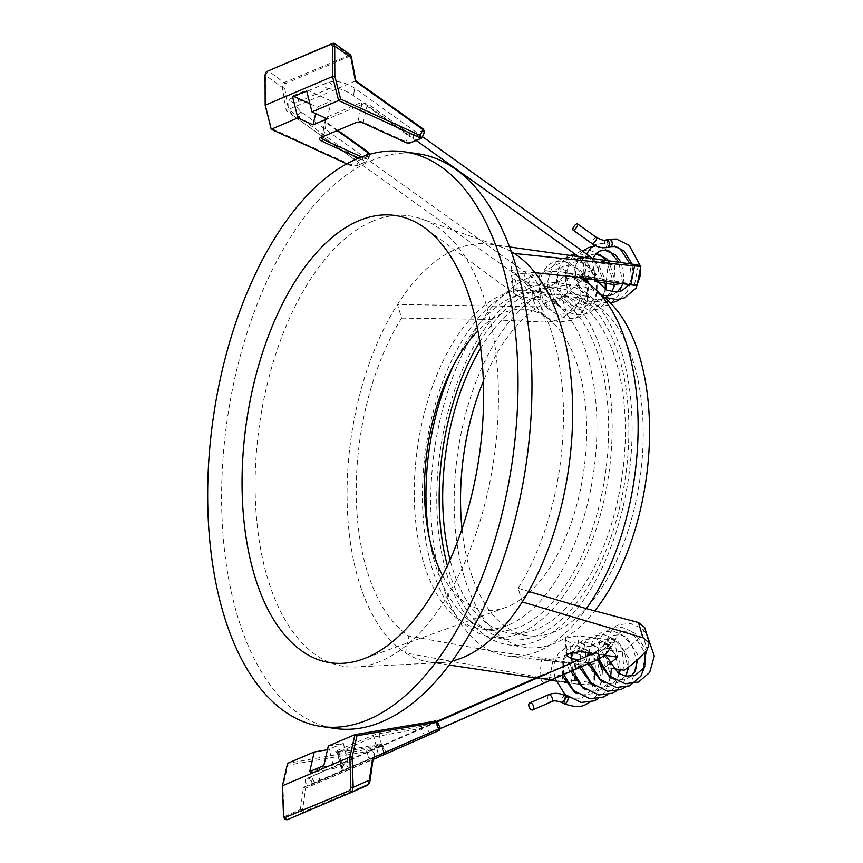 <?xml version="1.0" encoding="UTF-8"?>
<svg xmlns="http://www.w3.org/2000/svg" width="863" height="863" viewBox="0 0 863 863"><rect width="100%" height="100%" fill="white"/><g stroke="black" fill="none" stroke-linecap="round" stroke-linejoin="round"><path stroke-width="0.65" stroke-dasharray="4.32 3.24" d="M513.388 290.281A177.476 92.352 98.2 0 1 542.708 285.847A177.476 92.352 98.2 0 1 611.543 447.239A177.476 92.352 98.2 0 1 521.198 632.708A177.476 92.352 98.2 0 1 491.878 637.142A177.476 92.352 98.2 0 1 423.053 475.75A177.476 92.352 98.2 0 1 513.388 290.281M479.796 341.77A177.476 92.352 98.2 0 1 530.119 292.697A177.476 92.352 98.2 0 1 559.44 288.264A177.476 92.352 98.2 0 1 628.264 449.655A177.476 92.352 98.2 0 1 537.929 635.125A177.476 92.352 98.2 0 1 508.609 639.559A177.476 92.352 98.2 0 1 447.39 565.675M578.997 659.72L586.657 660.864A211.597 110.108 98.2 0 1 567.53 672.212A211.597 110.108 98.2 0 1 539.569 678.081L541.608 659.785L563.971 662.396A192.535 100.194 -81.8 0 0 575.912 661.338L589.958 662.978M593.205 653.496L604.251 655.136M609.202 664.014A211.694 110.162 98.2 0 1 604.596 667.315L602.838 649.58A192.535 100.194 -81.8 0 0 614.596 640.292L577.39 635.804L565.405 638.199L564.941 639.72L569.58 642.277L570.842 652.536M612.547 668.501L604.596 667.315M511.349 251.662A211.122 109.871 -81.8 0 0 501.058 246.937A211.122 109.871 -81.8 0 0 489.85 244.197A211.122 109.871 -81.8 0 0 455.222 249.504A211.122 109.871 -81.8 0 0 397.498 304.445A211.122 109.871 -81.8 0 0 405.448 652.924A211.122 109.871 -81.8 0 0 429.375 662.094A211.122 109.871 -81.8 0 0 440.907 662.644A211.122 109.871 -81.8 0 0 452.104 661.026M584.154 276.387A193.161 100.518 -81.8 0 0 541.166 292.104L526.063 289.547L524.046 273.193L539.095 275.319A211.597 110.108 98.2 0 1 558.221 263.959A211.597 110.108 98.2 0 1 586.182 258.102L584.154 276.387L606.387 280.238A192.535 100.194 -81.8 0 0 600.788 280.41M524.046 273.193L511.511 275.426L510.842 277.444L515.513 280.27L552.838 285.524A211.694 110.162 98.2 0 1 565.761 275.319L567.52 293.053A192.535 100.194 -81.8 0 0 555.772 302.341L518.253 296.02L513.55 292.999L513.981 291.273L526.063 289.547M585.545 280.863L585.276 278.059L565.761 275.319M585.276 278.059A211.78 110.205 -81.8 0 0 562.212 298.404C556.937 303.657 549.85 306.462 540.961 306.796L397.498 304.445L401.586 318.102A193.959 100.928 -81.8 0 0 408.825 635.999L405.448 652.924L570.982 683.151A211.78 110.205 -81.8 0 0 574.111 683.701A211.78 110.205 -81.8 0 0 577.897 684.143M442.557 575.589A151.748 78.965 -81.8 0 0 505.578 607.52A151.748 78.965 -81.8 0 0 508.922 606.193A151.748 78.965 -81.8 0 0 584.165 468.005A151.748 78.965 -81.8 0 0 547.455 318.134A151.748 78.965 -81.8 0 0 502.244 313.409A151.748 78.965 -81.8 0 0 477.973 330.896M480.68 348.167A170.885 88.921 98.2 0 1 530.27 299.062A170.885 88.921 98.2 0 1 558.501 294.801A170.885 88.921 98.2 0 1 624.769 450.184A170.885 88.921 98.2 0 1 537.778 628.76A170.885 88.921 98.2 0 1 509.548 633.032A170.885 88.921 98.2 0 1 450.055 559.796M462.007 528.89A170.885 88.921 -81.8 0 0 527.39 635.61A170.885 88.921 -81.8 0 0 555.621 631.338A170.885 88.921 -81.8 0 0 642.611 452.773A170.885 88.921 -81.8 0 0 576.344 297.379A170.885 88.921 -81.8 0 0 548.113 301.651A170.885 88.921 -81.8 0 0 483.377 381.187M600.616 294.693A182.751 95.103 -81.8 0 0 578.037 285.621A182.751 95.103 -81.8 0 0 547.843 290.195A182.751 95.103 -81.8 0 0 454.812 481.176A182.751 95.103 -81.8 0 0 525.686 647.369A182.751 95.103 -81.8 0 0 555.88 642.795A182.751 95.103 -81.8 0 0 594.715 610.885M530.421 287.67A182.751 95.103 -81.8 0 0 437.39 478.652A182.751 95.103 -81.8 0 0 508.264 644.844A182.751 95.103 -81.8 0 0 538.458 640.281A182.751 95.103 -81.8 0 0 631.489 449.289A182.751 95.103 -81.8 0 0 560.616 283.107A182.751 95.103 -81.8 0 0 530.421 287.67M371.78 221.575A227.616 118.447 -81.8 0 0 255.351 470.95A227.616 118.447 -81.8 0 0 356.343 666.98A227.616 118.447 -81.8 0 0 381.791 660.745A227.616 118.447 -81.8 0 0 496.786 434.423A227.616 118.447 -81.8 0 0 421.198 218.803A227.616 118.447 -81.8 0 0 371.78 221.575M418.361 153.819A290.335 151.079 -81.8 0 0 370.4 161.079A290.335 151.079 -81.8 0 0 222.611 464.477A290.335 151.079 -81.8 0 0 335.2 728.491M509.343 624.65A170.885 88.921 -81.8 0 0 596.322 446.074A170.885 88.921 -81.8 0 0 530.055 290.68A170.885 88.921 -81.8 0 0 501.824 294.952A170.885 88.921 -81.8 0 0 414.844 473.528A170.885 88.921 -81.8 0 0 481.112 628.911A170.885 88.921 -81.8 0 0 509.343 624.65M453.97 364.499A170.885 88.921 98.2 0 1 513.539 296.645A170.885 88.921 98.2 0 1 541.77 292.374A170.885 88.921 98.2 0 1 608.037 447.768A170.885 88.921 98.2 0 1 521.058 626.344A170.885 88.921 98.2 0 1 492.816 630.616A170.885 88.921 98.2 0 1 429.073 536.559M522.223 601.921L518.145 588.253A193.959 100.928 -81.8 0 0 510.896 270.367L514.283 253.442M518.145 588.253L528.555 591.414M535.049 272.708L510.896 270.367M401.586 318.102L482.525 319.321A193.959 100.928 -81.8 0 0 430.842 509.213A193.959 100.928 -81.8 0 0 490.076 650.67L408.825 635.999M578.803 277.271A193.959 100.928 -81.8 0 0 563.658 272.244A193.959 100.928 -81.8 0 0 482.525 319.321L545.524 322.082C554.467 321.931 561.586 319.267 566.894 314.056L562.212 298.404M570.982 683.151L574.866 663.766L553.226 659.753L490.076 650.67A193.959 100.928 -81.8 0 0 508.102 656.117A193.959 100.928 -81.8 0 0 586.355 608.631M634.769 264.499A211.78 110.205 -81.8 0 0 614.888 265.124L595.362 262.384A211.694 110.162 98.2 0 1 608.491 261.219L586.182 258.102M596.322 280.96A192.535 100.194 -81.8 0 0 594.445 281.295L596.851 281.716M567.52 293.053L587.088 296.387A191.996 99.914 -81.8 0 0 566.894 314.056M638.404 265.135L634.532 284.52L637.056 285.275M634.532 284.52A191.996 99.914 -81.8 0 0 633.615 284.359A191.996 99.914 -81.8 0 0 622.633 283.625M541.166 292.104L539.095 275.319M587.088 296.387L585.589 281.23M555.772 302.341L552.838 285.524M613.938 284.661L614.888 265.124M608.491 261.219L606.387 280.238M595.362 262.384L594.445 281.295M513.981 291.273L511.511 275.426M579.979 684.273A211.78 110.205 -81.8 0 0 590.713 683.787M591.845 683.625A211.78 110.205 -81.8 0 0 594.51 683.162L590.745 682.601M588.749 682.299L577.142 680.562M574.769 680.292A211.694 110.162 98.2 0 1 566.538 681.328M564.37 681.414A211.694 110.162 98.2 0 1 561.867 681.414L555.675 680.486M551.479 679.861L539.569 678.081M574.866 663.766A191.996 99.914 -81.8 0 0 578.62 664.337A191.996 99.914 -81.8 0 0 595.459 663.625L594.985 673.377M590.119 663L595.459 663.625M541.608 659.785A193.161 100.518 -81.8 0 0 584.585 644.068L569.58 642.277M602.838 649.58L622.309 651.899A191.996 99.914 -81.8 0 0 642.504 634.229L647.174 649.882M644.672 627.466L642.504 634.229M584.585 644.068L585.61 652.363M586.128 656.592L586.657 660.864M622.309 651.899L624.122 670.227M614.596 640.292L617.52 657.11M594.855 675.934L594.51 683.162M561.867 681.414L562.212 678.329M562.579 674.995L563.971 662.396M575.146 677.175L575.912 661.338M565.405 638.199L567.638 654.003M608.642 239.342A3.797 2.384 -103.8 0 0 607.487 243.7A3.797 2.384 -103.8 0 0 610.659 246.645A3.797 2.384 -103.8 0 0 610.864 246.57M533.636 299.094A3.797 0.615 160.3 0 0 533.086 299.677A3.797 0.615 160.3 0 0 535.761 299.342A3.797 0.615 160.3 0 0 539.688 297.692A3.797 0.615 160.3 0 0 540.238 297.12A3.797 0.615 160.3 0 0 537.552 297.455A3.797 0.615 160.3 0 0 533.636 299.094A3.797 0.615 160.3 0 0 533.086 299.644A3.797 0.615 160.3 0 0 535.686 299.364A3.797 0.615 160.3 0 0 539.688 297.692A3.797 0.615 160.3 0 0 540.238 297.142A3.797 0.615 160.3 0 0 537.638 297.422A3.797 0.615 160.3 0 0 533.636 299.094M610.821 246.581A3.797 2.47 77.7 0 1 610.562 246.667A3.797 2.47 77.7 0 1 607.39 243.69A3.797 2.47 77.7 0 1 608.685 239.331A3.797 2.47 77.7 0 1 608.9 239.256M583.151 274.768A3.797 3.614 -12.1 0 0 578.512 278.695A3.797 3.614 -12.1 0 0 583.766 281.618A3.797 3.614 -12.1 0 0 583.151 274.768M592.913 270.615A3.797 3.614 -12.1 0 0 588.275 274.542A3.797 3.614 -12.1 0 0 593.776 277.347A3.797 3.614 -12.1 0 0 592.913 270.615M588.048 255.103L587.466 257.875M354.564 88.9L353.506 95.631L354.564 88.9M330.162 83.226A3.797 2.816 -171.3 0 1 330.432 88.091A3.797 2.816 -171.3 0 1 329.903 88.274A3.797 2.816 -171.3 0 1 326.559 87.95A3.797 2.816 -171.3 0 1 325.826 83.312A3.797 2.816 -171.3 0 1 326.29 83.075A3.797 2.816 -171.3 0 1 330.162 83.226M296.473 97.573A3.797 2.816 -171.3 0 1 296.743 102.438A3.797 2.816 -171.3 0 1 296.214 102.621A3.797 2.816 -171.3 0 1 292.859 102.298A3.797 2.816 -171.3 0 1 292.126 97.67A3.797 2.816 -171.3 0 1 292.589 97.433A3.797 2.816 -171.3 0 1 296.473 97.573M301.316 112.298A3.797 1.003 121.3 0 0 301.176 111.996A3.797 1.003 121.3 0 0 301.165 111.996A3.797 1.003 121.3 0 0 298.663 114.186A3.797 1.003 121.3 0 0 297.045 118.166A3.797 1.003 121.3 0 0 297.196 118.458L297.196 118.458A3.797 1.003 121.3 0 0 299.709 116.268A3.797 1.003 121.3 0 0 301.316 112.298M531.284 276.753A3.797 1.003 121.3 0 0 531.133 276.462L531.133 276.462A3.797 1.003 121.3 0 0 528.62 278.652A3.797 1.003 121.3 0 0 527.013 282.622A3.797 1.003 121.3 0 0 527.164 282.924L527.164 282.924A3.797 1.003 121.3 0 0 529.677 280.734A3.797 1.003 121.3 0 0 531.284 276.753M539.235 291.446A3.797 0.615 160.3 0 0 539.785 290.896A3.797 0.615 160.3 0 0 539.785 290.885A3.797 0.615 160.3 0 0 537.174 291.176A3.797 0.615 160.3 0 0 533.183 292.848A3.797 0.615 160.3 0 0 532.633 293.388A3.797 0.615 160.3 0 0 532.633 293.398A3.797 0.615 160.3 0 0 535.233 293.118A3.797 0.615 160.3 0 0 539.235 291.446M337.131 130.615L326.753 123.193L325.578 121.91L325.858 119.795L361.877 104.455L367.002 106.063L408.533 135.761A3.959 1.845 -155.7 0 0 413.668 137.012L423.895 132.665A3.959 1.845 -155.7 0 0 424.477 132.136M361.554 156.99L365.599 158.835L366.678 161.521L356.451 165.879L365.071 162.104L364.38 160.701L358.717 158.102M350.432 54.833L284.51 82.406L282.277 87.454L286.289 110.755L353.83 159.051A3.959 1.845 -155.7 0 0 358.965 160.313L369.191 155.955A3.959 1.845 -155.7 0 0 369.774 155.426A3.959 1.845 -155.7 0 0 369.644 154.326M355.793 80.798L288.404 109.493L284.52 86.99L285.275 83.657L350.195 56.009L351.619 57.206M423.496 129.472A2.309 1.068 24.3 0 1 423.237 130.432L413.01 134.79A2.309 1.068 24.3 0 1 410.022 134.056L368.49 104.347L361.133 102.503L325.103 117.843L324.628 120.41L326.473 122.244L337.789 130.335M368.792 152.762A2.309 1.068 24.3 0 1 368.533 153.733L358.307 158.08A2.309 1.068 24.3 0 1 355.319 157.346L288.404 109.493L286.289 110.755M346.764 163.851L351.683 166.095L356.451 165.879L351.144 164.995L271.446 128.501L265.685 105.588L265.567 75.502L268.274 70.798L285.275 83.657M413.01 134.79L413.668 137.012L411.155 142.578L405.847 141.694L363.28 122.212A3.959 1.532 -167 0 0 357.929 121.618L321.899 136.958A3.959 1.532 -167 0 0 321.791 137.012A3.959 1.532 -167 0 0 321.403 137.314M369.774 155.426L367.25 161.025L365.071 162.104M309.914 103.765L317.153 107.077L331.252 101.068L327.153 118.857M317.153 107.077L315.653 113.592M331.252 101.068L306.915 89.935L292.816 95.933L293.841 96.397M292.816 95.933L292.589 96.936M306.915 89.935L306.689 90.928M323.733 136.322L326.473 122.244M363.819 123.312L363.28 122.212L367.002 106.063L368.49 104.347M284.52 86.99L282.277 87.454L265.049 74.898M367.336 155.006L364.38 160.701M355.319 157.346L351.144 164.995L351.683 166.095M406.387 142.805L405.847 141.694L410.022 134.056M271.446 128.501L271.209 129.256M567.908 697.088A3.797 1.338 -63.6 0 0 567.196 697.175A3.797 1.338 -63.6 0 0 564.661 700.68A3.797 1.338 -63.6 0 0 564.531 703.884M607.757 639.343A3.797 1.845 12.6 0 1 612.126 639.386A3.797 1.845 12.6 0 1 614.532 641.759A3.797 1.845 12.6 0 1 613.895 642.514A3.797 1.845 12.6 0 1 609.537 642.471A3.797 1.845 12.6 0 1 607.131 640.098A3.797 1.845 12.6 0 1 607.757 639.343A3.797 1.845 12.6 0 1 612.45 639.515A3.797 1.845 12.6 0 1 614.391 642.083A3.797 1.845 12.6 0 1 613.895 642.514A3.797 1.845 12.6 0 1 609.202 642.342A3.797 1.845 12.6 0 1 607.272 639.774A3.797 1.845 12.6 0 1 607.757 639.343M564.294 703.334A3.797 1.262 114.6 0 1 565.092 699.925A3.797 1.262 114.6 0 1 567.153 697.153A3.797 1.262 114.6 0 1 567.8 697.045C574.78 699.343 579.72 699.526 582.644 697.595L590.421 690.875L592.957 685.146M580.076 666.829A3.797 1.305 -99.4 0 1 578.253 663.367A3.797 1.305 -99.4 0 1 578.793 659.375A3.797 1.305 -99.4 0 1 578.965 659.332A3.797 1.305 -99.4 0 1 580.799 662.806A3.797 1.305 -99.4 0 1 580.249 666.797A3.797 1.305 -99.4 0 1 580.076 666.829M570.324 670.983A3.797 1.305 -99.4 0 1 568.49 667.52A3.797 1.305 -99.4 0 1 569.041 663.528L569.041 663.528A3.797 1.305 -99.4 0 1 569.202 663.485A3.797 1.305 -99.4 0 1 571.036 666.959A3.797 1.305 -99.4 0 1 570.486 670.95L570.486 670.95A3.797 1.305 -99.4 0 1 570.324 670.983M546.063 681.5A3.797 3.463 -80.7 0 0 543.215 674.704L543.215 674.704A3.797 3.463 -80.7 0 0 541.274 679.871A3.797 3.463 -80.7 0 0 545.643 681.716L545.643 681.716A3.797 3.463 -80.7 0 0 546.063 681.5M317.767 781.662A3.797 3.463 -80.7 0 0 314.919 774.866L314.919 774.866A3.797 3.463 -80.7 0 0 312.967 780.023A3.797 3.463 -80.7 0 0 317.347 781.878L317.347 781.878A3.797 3.463 -80.7 0 0 317.767 781.662M314.305 783.313A3.797 1.305 52.7 0 0 313.032 779.591A3.797 1.305 52.7 0 0 309.752 777.272L309.752 777.272A3.797 1.305 52.7 0 0 309.59 777.38A3.797 1.305 52.7 0 0 310.874 781.091A3.797 1.305 52.7 0 0 314.154 783.421L314.154 783.421A3.797 1.305 52.7 0 0 314.305 783.313M348.005 768.955A3.797 1.305 52.7 0 0 346.721 765.244A3.797 1.305 52.7 0 0 343.452 762.924A3.797 1.305 52.7 0 0 343.442 762.924A3.797 1.305 52.7 0 0 343.291 763.032A3.797 1.305 52.7 0 0 344.574 766.743A3.797 1.305 52.7 0 0 347.843 769.073L347.843 769.073A3.797 1.305 52.7 0 0 348.005 768.955M372.266 758.448A3.797 3.452 32.7 0 1 369.213 751.759L369.213 751.759A3.797 3.452 32.7 0 1 374.348 753.831A3.797 3.452 32.7 0 1 372.74 758.275L372.74 758.275A3.797 3.452 32.7 0 1 372.266 758.448M597.11 659.807A3.797 3.452 32.7 0 1 594.057 653.118M610.055 648.135A3.797 1.845 12.6 0 1 605.362 647.973A3.797 1.845 12.6 0 1 603.42 645.405A3.797 1.845 12.6 0 1 603.442 645.373A3.797 1.845 12.6 0 1 603.917 644.974A3.797 1.845 12.6 0 1 608.577 645.136A3.797 1.845 12.6 0 1 610.551 647.692A3.797 1.845 12.6 0 1 610.54 647.714A3.797 1.845 12.6 0 1 610.055 648.135M285.027 819.149L284.024 816.754L282.967 786.538L287.864 765.168L366.592 751.597L381.047 745.438L337.908 752.342L373.938 737.002L421.295 728.307L435.75 722.148M440.195 728.221L303.496 787.315L300.356 809.591L302.751 812.892L367.681 785.244L368.404 784.208L303.474 811.856L302.622 809.688L305.642 788.189L373.032 759.494M303.496 787.315L305.642 788.189L439.343 730.389M341.877 770.961L340.939 772.881L342.557 770.745L341.877 770.972L337.282 752.763M369.181 783.41L368.404 784.208M434.467 720.929L421.78 726.333L379.731 733.582A5.61 0.615 165.8 0 0 372.201 735.643L336.171 750.983A5.61 0.615 165.8 0 0 335.329 751.63A5.61 0.615 165.8 0 0 337.713 751.479L379.763 744.23L370.216 748.782L287.584 763.334L287.864 765.168M328.328 745.977L343.345 743.388L327.476 749.699M379.763 744.23L382.072 745.47L379.763 744.23M384.639 753.69L385.491 751.522L382.719 745.114L380.777 744.154M334.057 768.469L310.022 772.612L324.121 766.614L348.156 762.471L334.057 768.469L329.245 749.397M348.156 762.471L343.345 743.388M324.121 766.614L323.852 765.546M310.022 772.612L309.752 771.544M379.731 733.582L379.256 735.546L383.625 752.87L385.168 754.003M337.713 751.479L338.997 752.687L343.377 770.012L343.15 771.9M302.622 809.688L300.356 809.591L284.024 816.754L283.517 816.204M425.772 736.193L424.229 735.049L421.295 728.307L421.78 726.333M367.077 749.634L366.592 751.597L369.526 758.35L371.068 759.483M282.449 785.762L282.967 786.538M515.513 280.27L518.253 296.02M580.13 651.554L577.39 635.804M553.226 659.753L549.44 678.685M540.961 306.796L545.524 322.082M596.495 237.498A3.797 1.316 -54.4 0 0 595.481 237.616A3.797 1.316 -54.4 0 0 592.266 241.446A3.797 1.316 -54.4 0 0 592.083 243.668M605.955 240A3.797 2.384 -103.8 0 0 605.815 240.065A3.797 2.384 -103.8 0 0 604.834 244.466A3.797 2.384 -103.8 0 0 607.973 247.303M423.237 130.432L423.895 132.665L421.381 138.231M368.533 153.733L369.191 155.955L366.678 161.521M356.451 165.879L358.965 160.313L358.307 158.08M333.194 43.15L350.195 56.009M361.133 102.503L361.877 104.455L357.929 121.618L356.236 122.481M320.205 137.821L321.899 136.958L325.858 119.795L325.103 117.843M564.931 695.61A3.797 1.338 -63.6 0 0 564.219 695.697A3.797 1.338 -63.6 0 0 564.1 695.761A3.797 1.338 -63.6 0 0 561.64 699.31A3.797 1.338 -63.6 0 0 561.554 702.406M548.232 694.877A3.797 2.201 -113.7 0 0 547.886 699.127A3.797 2.201 -113.7 0 0 551.446 701.738M374.024 758.21L374.596 756.15L371.845 749.828L370.216 748.782M382.072 745.47L384.812 751.802L384.24 753.852M428.728 734.909L429.299 732.86L426.549 726.538L424.92 725.481M435.146 721.134L436.775 722.18L439.515 728.501L438.943 730.562M286.883 819.85L302.751 812.892L303.474 811.856M342.557 770.745L337.908 752.342L336.171 750.983M372.201 735.643L373.938 737.002L378.577 755.405L377.908 757.153M383.755 754.079L383.981 752.191L381.047 745.438M559.44 288.264L542.708 285.847M547.455 318.134L425.189 228.177M576.344 297.379L558.501 294.801M525.686 647.369L508.264 644.844M440.907 662.644L356.343 666.98M541.77 292.374L530.055 290.68M492.816 630.616L481.112 628.911M501.058 246.937L421.198 218.803M578.037 285.621L560.616 283.107M527.39 635.61L509.548 633.032M505.578 607.52L362.827 659.127M489.85 244.197L509.623 246.969M633.615 284.359L563.658 272.244M513.55 292.999L510.842 277.444M429.375 662.094L449.127 665.039M535.761 677.984L550.691 680.206M555.858 680.983L564.877 682.331M567.315 682.687L574.111 683.701M578.62 664.337L508.102 656.117M566.937 655.869L564.941 639.72M508.609 639.559L491.878 637.142M533.086 299.677C536.193 308.015 541.489 314.337 548.987 318.641L559.224 321.996L571.932 320.259C581.489 315.2 586.7 307.67 587.574 297.659C588.426 285.675 584.672 275.739 576.301 267.843C567.466 261.219 559.591 259.558 552.687 262.848C548.372 263.733 544.434 268.49 540.864 277.12C538.76 285.61 540.141 294.067 545.038 302.492C554.326 316.645 567.174 319.364 573.118 318.371L580.745 316.505C590.303 311.446 595.513 303.916 596.387 293.905C597.239 281.921 593.485 271.985 585.114 264.089C576.279 257.465 568.404 255.804 561.5 259.094C557.185 259.979 553.248 264.736 549.677 273.366C547.563 281.856 548.954 290.313 553.841 298.738C563.14 312.891 575.988 315.61 581.932 314.617L589.558 312.762L600.756 303.14L605.276 289.342M296.214 102.621L294.779 103.269C292.924 102.611 295.049 105.523 301.176 111.996L531.133 276.462C536.128 280.065 539.008 284.876 539.785 290.885L540.238 297.142C544.143 306.796 550.637 312.568 559.709 314.402L568.954 313.28C575.826 309.483 579.515 304.003 580.033 296.84C580.637 287.325 577.692 279.536 571.209 273.474C563.118 268.63 557.94 267.411 555.653 269.828C553.118 270.162 550.626 273.269 548.188 279.127C546.02 291.716 550.885 301.64 562.784 308.911C569.828 311.284 574.823 311.489 577.768 309.526L585.826 302.363L588.846 293.086L588.027 282.956M587.131 280.184L580.022 269.72L569.494 265.157L564.467 266.074C561.932 266.419 559.44 269.515 557.002 275.373C554.833 287.962 559.699 297.886 571.597 305.157C578.642 307.53 583.636 307.735 586.581 305.782L594.639 298.609L597.66 289.332L597.541 282.633M597.412 281.813L588.836 265.966L578.307 261.403L573.28 262.32C570.745 262.665 568.253 265.761 565.804 271.618C563.647 284.207 568.512 294.143 580.411 301.403C587.455 303.776 592.45 303.981 595.394 302.028L603.453 294.855L605.707 289.58M606.613 283.398L597.649 262.212L587.11 257.659L582.094 258.566C579.558 258.911 577.067 262.007 574.618 267.864C572.46 280.453 577.325 290.389 589.224 297.649C596.257 300.022 601.252 300.227 604.208 298.274L611.845 291.77M614.844 284.488L615.287 281.823L608.836 260.874M595.707 253.895L590.907 254.812L587.379 257.163L583.431 264.121L584.175 278.026M613.021 294.52L617.142 291.985M622.816 283.657L624.089 278.08L621.263 262.611M629.224 284.617L632.903 274.326L632.072 264.121M570.314 255.34C565.999 256.225 562.061 260.982 558.49 269.612C556.376 278.113 557.768 286.57 562.654 294.984C571.953 309.137 584.801 311.867 590.745 310.863L598.372 309.008L609.569 299.385L613.809 287.951M581.845 250.669L574.974 254.013M572.913 255.836L567.304 265.869L566.754 278.576L571.468 291.241L587.714 305.254L599.548 307.109L607.174 305.254L610.821 303.312M582.622 251.23L578.426 256.484M578.35 256.602L576.117 262.115L575.567 274.822L580.281 287.487L596.516 301.5L610.594 303.086M618.21 247.357L607.541 242.805L596.743 244.078L594.521 245.211M586.549 254.035L584.931 258.361L586.409 278.35M589.116 283.776L604.035 297.206M585.459 281.155L598.037 293.905L601.187 295.081M592.816 258.62L592.245 260.367L595.492 279.644M605.243 283.161L593.927 260.346L581.112 254.067L574.952 254.035M614.165 284.617L606.495 260.54M600.594 254.865L589.925 250.313L583.766 250.281M611.392 302.935L618.383 295.631L622.622 284.197M622.698 283.636L618.879 262.276M609.397 251.111L598.728 246.559L592.579 246.527M620.26 299.137L627.196 291.877L631.64 278.9L629.958 263.83M640.486 268.102L640.152 265.567M580.81 275.006L590.562 270.853M590.799 270.766L592.45 269.688C593.906 270.561 592.094 268.21 587.002 262.622L578.642 256.635M416.171 140.442L353.506 95.631C344.628 89.579 336.764 87.12 329.903 88.274M330.432 88.091L296.743 102.438M583.766 281.618L585.362 280.939M587.843 279.882L593.528 277.465M593.776 277.347L597.843 273.161L598.555 269.817L598.005 266.365L596.031 262.514L592.547 258.587M422.428 136.667L354.553 88.123C343.852 81.413 334.272 79.806 325.826 83.312M326.29 83.075L292.589 97.433M292.126 97.67C285.038 101.5 287.519 113.021 297.196 118.458L527.164 282.924C530.659 285.599 532.482 289.094 532.633 293.388M532.633 293.398L533.086 299.644M321.284 137.562L325.222 120.507M324.628 120.41L325.578 121.91M321.791 137.012L320.054 137.897M614.532 641.759C616.883 635.384 619.44 632.007 622.212 631.619L629.138 630.907L635.287 633.388L646.301 650.831M605.783 655.362L608.393 639.429L613.399 635.373L620.324 634.661L626.473 637.142L637.401 654.154L637.93 659.203M630.821 676.301L626.7 678.836L617.455 679.958L614.456 679.267M597.131 659.828L599.58 643.183L604.585 639.127L611.511 638.415L617.66 640.896L628.588 657.908L628.89 666.797M625.524 676.085L617.886 682.59L608.642 683.712L603.755 682.342M588.339 663.69L587.66 655.923M588.156 652.741L590.767 646.937L595.772 642.881L602.698 642.169L608.846 644.65L619.785 661.662L620.184 669.645M619.386 673.895L616.851 679.623L609.073 686.333L599.828 687.466L594.952 686.096M579.558 667.541L581.953 650.691L586.969 646.635L593.884 645.923L600.033 648.404L610.972 665.416L611.392 668.329M610.573 677.649L608.037 683.377L600.27 690.087L591.015 691.22L586.139 689.85M570.767 671.392L573.14 654.445L578.156 650.389L585.082 649.666L591.231 652.158L598.221 659.321M601.759 681.392L599.235 687.121L591.457 693.841L582.212 694.963L577.325 693.604M561.986 675.254L564.326 658.199L569.343 654.143L576.268 653.42L582.417 655.912L593.345 672.913L593.075 684.683M607.131 640.098C610.497 630.799 614.542 625.643 619.235 624.639L630.432 623.431L640.335 627.649L646.43 633.366M598.857 658.987L597.886 646.29L602.029 635.287L610.432 628.393L621.619 627.185L631.522 631.403L644.801 652.439M645.114 664.758L644.888 666.042M588.836 652.849L593.215 639.041L601.619 632.148L612.806 630.939L622.708 635.157L632.234 645.977L636.592 660.422M636.301 668.512L632.04 679.99L625.071 687.25M581.317 666.775L580.238 653.927L584.402 642.795L592.805 635.902L604.003 634.693L613.906 638.911L624.143 651.101L627.897 667.541M627.487 672.266L623.226 683.744L616.268 691.004M572.536 670.627L571.425 657.725L575.589 646.549L583.992 639.656L595.19 638.447L605.092 642.665L614.974 654.154L619.062 669.472M618.965 673.658L614.413 687.498L607.455 694.747M563.744 674.478L562.6 661.533L566.775 650.303L575.179 643.41L586.376 642.191L596.279 646.409L606.516 658.609L610.238 676.042M610.152 677.412L605.599 691.241L598.642 698.501M554.963 678.329L553.787 665.297L557.962 654.057L566.365 647.153L577.563 645.945L587.466 650.163L597.703 662.353L601.392 680.519M601.338 681.166L596.786 694.995L589.828 702.255M602.417 670.691L601.889 680.929M590.098 662.924L588.857 655.405M578.793 659.375L543.215 674.704M436.678 721.446L306.268 778.75C304.747 779.796 304.822 781.598 306.505 784.176C309.623 785.416 308.167 786.096 314.154 783.421L439.979 728.771M580.249 666.797L310.853 784.747C313.862 783.884 310.076 776.776 306.85 778.48L343.442 762.924M343.452 762.924L437.422 721.835M594.165 653.075L603.442 645.373M603.42 645.405L607.272 639.774M610.54 647.714L614.391 642.083M337.314 752.795L335.329 751.63"/><path stroke-width="1.29" d="M452.104 661.026A211.122 109.871 -81.8 0 0 464.51 656.851A211.122 109.871 -81.8 0 0 522.223 601.921A211.122 109.871 -81.8 0 0 514.283 253.442A211.122 109.871 -81.8 0 0 511.349 251.662M570.842 652.536L571.597 658.62L578.997 659.72M571.597 658.62L566.937 655.869L567.638 654.003L580.13 651.554L593.205 653.496M604.251 655.136L617.52 657.11A211.694 110.162 98.2 0 1 609.202 664.014M528.555 591.414L586.355 608.631L638.458 622.525L644.672 627.466L649.3 642.989L647.174 649.882A211.78 110.205 -81.8 0 1 624.122 670.227L612.547 668.501M649.3 642.989L643.032 637.811L522.223 601.921M367.811 657.131A225.966 117.595 -81.8 0 0 479.86 451.36A225.966 117.595 -81.8 0 0 425.189 228.177A225.966 117.595 -81.8 0 0 357.875 221.144A225.966 117.595 -81.8 0 0 242.072 487.336A225.966 117.595 -81.8 0 0 362.827 659.127A225.966 117.595 -81.8 0 0 367.811 657.131M321.263 726.473L335.2 728.491A290.335 151.079 -81.8 0 0 383.172 721.241A290.335 151.079 -81.8 0 0 530.961 417.832A290.335 151.079 -81.8 0 0 418.361 153.819L404.423 151.802A290.335 151.079 -81.8 0 0 356.462 159.062A290.335 151.079 -81.8 0 0 208.673 462.46A290.335 151.079 -81.8 0 0 321.263 726.473A290.335 151.079 -81.8 0 0 369.224 719.224A290.335 151.079 -81.8 0 0 517.013 415.815A290.335 151.079 -81.8 0 0 404.423 151.802M429.073 536.559A170.885 88.921 98.2 0 1 453.97 364.499M586.355 608.631A193.959 100.928 -81.8 0 0 638.037 418.738A193.959 100.928 -81.8 0 0 578.803 277.271L535.049 272.708M594.715 610.885A182.751 95.103 -81.8 0 0 649.505 437.271A182.751 95.103 -81.8 0 0 600.616 294.693M483.377 381.187A170.885 88.921 -81.8 0 0 462.007 528.89M450.055 559.796A170.885 88.921 98.2 0 1 480.68 348.167M477.973 330.896A151.748 78.965 -81.8 0 0 442.557 575.589M514.283 253.442L634.553 265.923C641.371 266.494 642.655 266.236 638.404 265.135A211.78 110.205 -81.8 0 0 634.769 264.499L509.623 246.969M637.056 285.275L640.907 265.998L638.404 265.135M596.851 281.716L613.938 284.661A191.996 99.914 -81.8 0 1 622.633 283.625M600.788 280.41A192.535 100.194 -81.8 0 0 596.322 280.96M634.532 284.52C638.793 285.545 637.541 285.664 630.767 284.855L578.803 277.271M577.897 684.143A211.78 110.205 -81.8 0 0 579.979 684.273M590.713 683.787A211.78 110.205 -81.8 0 0 591.845 683.625M590.745 682.601L588.749 682.299M577.142 680.562L574.995 680.249A211.694 110.162 98.2 0 1 574.769 680.292M566.538 681.328A211.694 110.162 98.2 0 1 564.37 681.414M555.675 680.486L551.479 679.861M585.61 652.363L586.128 656.592M594.985 673.377L594.855 675.934M562.212 678.329L562.579 674.995M574.995 680.249L575.146 677.175M447.39 565.675A177.476 92.352 98.2 0 1 479.796 341.77M573.194 227.81A3.797 1.316 -54.4 0 0 573.01 230.033A3.797 1.316 -54.4 0 0 577.25 226.084A3.797 1.316 -54.4 0 0 577.433 223.862A3.797 1.316 -54.4 0 0 573.194 227.81M610.864 246.57A3.797 2.384 -103.8 0 0 610.875 246.57A3.797 2.384 -103.8 0 0 612.029 242.212A3.797 2.384 -103.8 0 0 608.857 239.267A3.797 2.384 -103.8 0 0 608.642 239.342M610.821 246.581L610.821 246.581A3.797 2.47 77.7 0 0 612.126 242.223A3.797 2.47 77.7 0 0 608.944 239.245A3.797 2.47 77.7 0 0 608.9 239.256M587.466 257.875L588.048 255.103L422.428 136.667M267.951 70.982L333.194 43.15L334.715 46.052L334.844 76.138L340.594 99.051L420.303 135.545L421.381 138.231L410.961 142.654M351.187 55.987L355.793 80.798L422.708 128.652A2.309 1.068 24.3 0 1 423.496 129.472L424.337 131.014A3.959 1.845 -155.7 0 0 422.989 129.601L355.448 81.305L350.432 54.833M337.789 130.335L368.005 151.942A2.309 1.068 24.3 0 1 368.792 152.762L369.634 154.304A3.959 1.845 -155.7 0 0 369.634 154.304A3.959 1.845 -155.7 0 0 368.285 152.902L337.131 130.615M358.717 158.102L321.813 141.208A5.61 2.168 13 0 1 320.054 137.897A5.61 2.168 13 0 1 320.205 137.821L356.236 122.481A5.61 2.168 13 0 1 363.819 123.312L406.387 142.805L409.558 143.161L419.774 138.814L419.084 137.4L338.609 100.55L332.568 76.516L265.178 105.21L271.209 129.256L346.764 163.851M334.844 76.138L332.568 76.516L332.449 46.203L331.198 44.25L268.102 70.885M268.274 70.798L266.279 71.899L265.049 74.898L265.178 105.21M340.594 99.051L338.609 100.55L311.953 111.899L306.689 90.928L292.589 96.936L297.864 117.907L271.209 129.256M297.864 117.907L313.053 124.865L327.153 118.857L311.953 111.899M321.403 137.314A3.959 1.532 -167 0 0 321.284 137.562A3.959 1.532 -167 0 0 323.032 139.353L361.554 156.99M424.337 131.014A3.959 1.845 -155.7 0 1 424.477 132.136L421.953 137.735L419.774 138.814M331.198 44.25L334.164 43.204L350.464 54.854M315.653 113.592L313.053 124.865M293.841 96.397L309.914 103.765M351.91 58.296L334.715 46.052L332.449 46.203M419.084 137.4L422.989 129.601L422.708 128.652M533.302 705.578A3.797 2.201 -113.7 0 0 529.753 702.967A3.797 2.201 -113.7 0 0 529.246 707.304A3.797 2.201 -113.7 0 0 532.795 709.915A3.797 2.201 -113.7 0 0 533.302 705.578M561.554 702.406L564.531 703.884A3.797 1.338 -63.6 0 0 565.233 703.798A3.797 1.338 -63.6 0 0 567.768 700.303A3.797 1.338 -63.6 0 0 567.908 697.088L564.931 695.61A3.797 1.338 -63.6 0 1 564.834 698.717A3.797 1.338 -63.6 0 1 562.374 702.255A3.797 1.338 -63.6 0 1 562.255 702.32A3.797 1.338 -63.6 0 1 561.554 702.406C556.754 700.627 553.388 700.4 551.446 701.738A3.797 2.201 -113.7 0 0 551.608 701.651A3.797 2.201 -113.7 0 0 551.942 697.401A3.797 2.201 -113.7 0 0 548.393 694.791A3.797 2.201 -113.7 0 0 548.232 694.877M567.8 697.045A3.797 1.262 114.6 0 1 567.681 700.238A3.797 1.262 114.6 0 1 565.287 703.83A3.797 1.262 114.6 0 1 564.639 703.938A3.797 1.262 114.6 0 1 564.294 703.334M435.481 720.864L437.422 721.824L594.057 653.118A3.797 3.452 32.7 0 1 597.681 659.591A3.797 3.452 32.7 0 1 597.11 659.807M440.195 728.221L439.343 730.389L373.032 759.494L370.011 780.993L368.717 784.197L372.643 757.876L440.195 728.221L437.422 721.824M436.775 722.18L357.012 735.718L352.126 757.088L353.183 787.304L351.813 792.202L286.883 819.85L285.027 819.149L284.024 817.93L349.763 790.519L350.907 787.509L349.839 757.056L354.973 734.629L435.146 721.134M327.476 749.699L314.229 751.986L287.584 763.334L282.449 785.762L349.839 757.056L352.126 757.088M282.449 785.762L283.517 816.204L286.883 819.85M314.229 751.986L309.752 771.544L323.852 765.546L328.328 745.977L354.973 734.629L357.012 735.718M368.717 784.197L351.813 792.202L349.763 790.519M373.032 759.494L372.643 757.876M370.011 780.993L369.515 780.141L353.183 787.304L350.907 787.509M438.458 730.788L438.684 728.901L435.75 722.148L434.467 720.929M643.032 637.811L638.458 622.525M630.767 284.855L634.553 265.923M608.857 239.267L606.16 239.936C605.168 241.014 601.953 240.205 596.495 237.498A3.797 1.316 -54.4 0 1 596.311 239.72A3.797 1.316 -54.4 0 1 593.097 243.56A3.797 1.316 -54.4 0 1 592.083 243.668C597.25 247.282 602.547 248.49 607.973 247.303A3.797 2.384 -103.8 0 0 608.188 247.228A3.797 2.384 -103.8 0 0 608.318 247.163A3.797 2.384 -103.8 0 0 609.3 242.762A3.797 2.384 -103.8 0 0 606.16 239.936A3.797 2.384 -103.8 0 0 605.955 240M323.733 136.322L321.813 141.208M367.336 155.006L368.005 151.942M449.127 665.039L535.761 677.984M550.691 680.206L555.858 680.983M564.877 682.331L567.315 682.687M592.083 243.668L573.01 230.033M610.659 246.645L607.973 247.303M596.495 237.498L577.433 223.862M588.027 282.956L587.131 280.184M597.541 282.633L597.412 281.813M605.707 289.58L606.613 283.398M611.845 291.77L614.844 284.488M608.836 260.874L606.462 258.469L595.707 253.895M617.142 291.985L621.069 287.357L622.816 283.657M621.263 262.611L615.276 254.714L604.736 250.151L599.72 251.068L596.193 253.409L592.816 258.62M595.492 279.644L606.84 290.151L616.258 292.061L621.824 290.766L629.224 284.617M632.072 264.121L624.089 250.96L615.168 246.548L610.605 246.656M574.952 254.035L570.076 255.437M574.974 254.013L572.913 255.836M592.579 246.527L587.93 247.832L582.622 251.23M610.594 303.086L615.988 301.5L620.26 299.137M594.521 245.211L590.928 247.94L586.549 254.035M586.409 278.35L589.116 283.776M604.035 297.206L617.174 299.601L624.801 297.746L636.009 288.123L640.443 275.146L640.486 268.102M584.175 278.026L585.459 281.155M601.187 295.081L607.444 295.815L613.021 294.52M605.276 289.342L605.243 283.161M613.809 287.951L614.165 284.617M606.495 260.54L600.594 254.865M583.766 250.281L581.845 250.669M610.821 303.312L611.392 302.935M622.622 284.197L622.698 283.636M618.879 262.276L609.397 251.111M629.958 263.83L620.357 249.083L618.21 247.357M640.152 265.567L629.17 245.329L616.355 239.051L608.944 239.245M578.642 256.635L416.171 140.442M585.362 280.939L587.843 279.882M592.547 258.587L588.048 255.103M529.753 702.967L548.393 694.791C553.712 692.59 559.224 692.87 564.931 695.61M551.446 701.738L532.795 709.915M646.301 650.831L643.291 668.361L635.513 675.082L626.268 676.204L618.491 673.388L605.783 655.362M614.456 679.267L609.677 677.142L597.131 659.828M603.755 682.342L600.864 680.896L588.339 663.69M587.66 655.923L588.156 652.741M594.952 686.096L592.061 684.65L579.558 667.541M586.139 689.85L583.248 688.394L570.767 671.392M577.325 693.604L574.434 692.148L561.986 675.254M568.512 697.347L567.854 697.067M646.43 633.366L654.327 656.02L649.656 672.482L638.491 682.061L625.157 683.712L608.911 675.621L598.857 658.987M644.801 652.439L645.114 664.758M644.888 666.042L640.853 676.236L629.677 685.815L616.344 687.466L600.109 679.375L590.098 662.924M636.592 660.422L636.301 668.512M625.071 687.25L620.864 689.569L607.53 691.22L591.295 683.118L581.317 666.775M627.897 667.541L627.487 672.266M616.268 691.004L612.05 693.323L598.717 694.963L582.482 686.872L572.536 670.627M619.062 669.472L618.965 673.658M607.455 694.747L603.237 697.067L589.914 698.717L573.668 690.627L563.744 674.478M610.238 676.042L610.152 677.412M598.642 698.501L594.424 700.821L581.101 702.471L564.877 694.402L554.963 678.329M601.392 680.519L601.338 681.166M589.828 702.255L585.61 704.575C581.187 707.336 574.197 707.121 564.639 703.938M637.93 659.203L634.478 672.115L630.821 676.301M628.89 666.797L625.524 676.085M620.184 669.645L619.386 673.895M611.392 668.329L610.573 677.649M598.221 659.321L602.417 670.691M588.857 655.405L588.836 652.849M543.215 674.704L436.678 721.446M439.979 728.771L597.584 659.634M597.681 659.591C602.719 657.088 607.013 653.118 610.551 647.692M367.692 785.233L351.824 792.202"/></g></svg>
